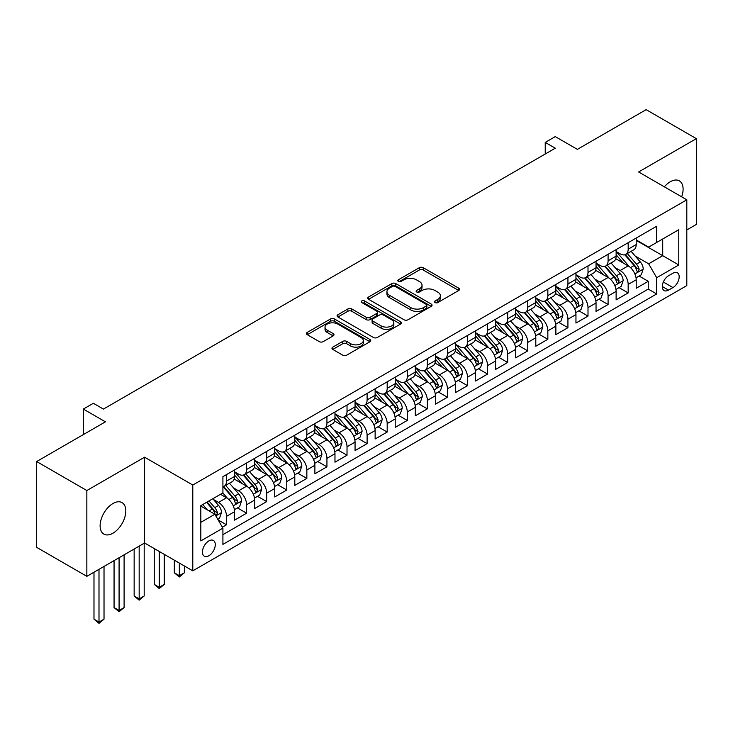 <?xml version="1.0" encoding="UTF-8"?>
<svg xmlns="http://www.w3.org/2000/svg" width="733" height="733" viewBox="0 0 733 733"><rect width="100%" height="100%" fill="white"/><g stroke="black" fill="none" stroke-linecap="round" stroke-linejoin="round"><path stroke-width="1.1" d="M435.036 302.564A1.952 1.127 0 0 0 437.793 302.564L458.739 290.47A2.785 1.613 0 0 0 459.554 289.333A2.785 1.613 0 0 0 458.739 288.188L423.262 267.71A2.785 1.613 0 0 0 419.313 267.71L398.376 279.795A1.952 1.127 0 0 0 397.799 280.592A1.952 1.127 0 0 0 398.376 281.39A1.952 1.127 0 0 0 401.134 281.39L403.846 279.832A8.924 5.149 0 0 1 416.454 279.832L419.413 281.536A8.924 5.149 0 0 1 422.025 285.174A8.924 5.149 0 0 1 419.413 288.82L416.701 290.387A1.952 1.127 0 0 0 416.133 291.175A1.952 1.127 0 0 0 416.701 291.972A1.952 1.127 0 0 0 419.468 291.972L422.171 290.415A8.924 5.149 0 0 1 434.788 290.415L437.748 292.119A8.924 5.149 0 0 1 440.359 295.756A8.924 5.149 0 0 1 437.748 299.403L435.036 300.97A1.952 1.127 0 0 0 434.467 301.767A1.952 1.127 0 0 0 435.036 302.564L435.036 300.97M112.964 533.193A18.178 10.491 120 0 0 124.839 517.177A18.178 10.491 120 0 0 122.054 502.618A18.178 10.491 120 0 0 112.964 503.516A18.178 10.491 120 0 0 101.09 519.532A18.178 10.491 120 0 0 103.875 534.1A18.178 10.491 120 0 0 112.964 533.193M681.663 196.829A18.178 10.491 120 0 0 679.335 180.868A18.178 10.491 120 0 0 670.246 181.775A18.178 10.491 120 0 0 664.345 186.833M208.859 555.751A9.089 5.25 120 0 0 214.796 547.743A9.089 5.25 120 0 0 213.395 540.459A9.089 5.25 120 0 0 208.859 540.908A9.089 5.25 120 0 0 202.922 548.916A9.089 5.25 120 0 0 204.315 556.2A9.089 5.25 120 0 0 208.859 555.751M332.782 347.14A2.785 1.613 0 0 0 331.967 348.285A2.785 1.613 0 0 0 332.782 349.421L342.732 355.166A2.785 1.613 0 0 0 346.682 355.166L369.936 341.734A2.785 1.613 0 0 0 370.751 340.598A2.785 1.613 0 0 0 369.936 339.461L334.459 318.974A2.785 1.613 0 0 0 330.51 318.974L307.255 332.406A2.785 1.613 0 0 0 306.44 333.542A2.785 1.613 0 0 0 307.255 334.679L319.276 341.624A2.785 1.613 0 0 0 323.216 341.624L333.176 335.879A2.785 1.613 0 0 0 333.991 334.743A2.785 1.613 0 0 0 333.176 333.597L327.211 330.162A7.458 4.306 0 0 1 325.031 327.11A7.458 4.306 0 0 1 329.63 323.134A7.458 4.306 0 0 1 337.757 324.068L361.112 337.556A7.458 4.306 0 0 1 363.302 340.598A7.458 4.306 0 0 1 358.694 344.574A7.458 4.306 0 0 1 350.566 343.649L346.682 341.395A2.785 1.613 0 0 0 342.732 341.395L332.782 347.14L332.782 349.421M686.812 229.951L696.35 224.435L696.35 138.638L646.149 109.657L577.366 149.367L555.275 136.613L545.233 142.413L555.275 148.203L103.426 409.078L93.384 403.278L83.342 409.078L83.342 434.587M86.851 490.533L86.851 576.33L144.593 542.997L144.593 457.2L86.851 490.533L36.65 461.543L105.433 421.832L83.342 409.078M144.593 457.2L192.788 485.026L686.812 199.797L686.812 285.604L192.788 570.824L192.788 485.026M696.35 138.638L638.617 171.971L686.812 199.797M404.039 319.771A2.785 1.613 0 0 0 407.979 319.771L431.242 306.348A2.785 1.613 0 0 0 432.058 305.203A2.785 1.613 0 0 0 431.242 304.067L395.765 283.579A2.785 1.613 0 0 0 391.816 283.579L368.562 297.012A2.785 1.613 0 0 0 367.737 298.148A2.785 1.613 0 0 0 368.562 299.284L404.039 319.771M362.533 302.986A1.952 1.127 0 0 1 364.521 303.26L364.521 300.942L400.594 321.769A2.785 1.613 0 0 1 401.409 322.905A2.785 1.613 0 0 1 400.594 324.041L377.33 337.473A2.785 1.613 0 0 1 373.39 337.473L337.904 316.986L337.904 314.714A2.785 1.613 0 0 0 337.088 315.85A2.785 1.613 0 0 0 337.904 316.986M337.904 314.714L347.863 308.959A2.785 1.613 0 0 1 351.803 308.959L366.188 317.27A2.785 1.613 0 0 0 370.138 317.27L376.735 313.458A2.785 1.613 0 0 0 377.559 312.322A2.785 1.613 0 0 0 376.735 311.177L361.754 302.527A1.952 1.127 0 0 1 361.186 301.739A1.952 1.127 0 0 1 362.386 300.695A1.952 1.127 0 0 1 364.521 300.942M86.851 576.33L36.65 547.34L36.65 461.543M222.356 527.201L226.524 524.791L218.196 519.981M213.45 499.503L218.498 502.417A11.362 6.56 60 0 1 226.524 516.325L234.56 511.689L234.56 520.155L246.609 513.201L237.474 507.923M233.534 487.912L238.573 490.817A11.362 6.56 60 0 1 246.609 504.735L254.644 500.098L254.644 508.555L266.693 501.601L257.558 496.323M253.618 476.313L258.657 479.226A11.362 6.56 60 0 1 266.693 493.135L274.728 488.499L274.728 496.965L286.777 490.01L277.633 484.733M273.702 464.722L278.742 467.627A11.362 6.56 60 0 1 286.777 481.544L294.803 476.908L294.803 485.374L306.852 478.411L297.717 473.142M293.777 453.122L298.826 456.036A11.362 6.56 60 0 1 306.852 469.954L314.888 465.308L314.888 473.775L326.936 466.82L317.801 461.543M313.861 441.532L318.901 444.445A11.362 6.56 60 0 1 326.936 458.354L334.972 453.718L334.972 462.184L347.021 455.22L337.886 449.952M333.946 429.941L338.985 432.846A11.362 6.56 60 0 1 347.021 446.764L355.056 442.127L355.056 450.584L367.105 443.63L357.961 438.352M354.03 418.341L359.069 421.255A11.362 6.56 60 0 1 367.105 435.164L375.131 430.528L375.131 438.994L387.189 432.039L378.045 426.762M374.114 406.751L379.153 409.655A11.362 6.56 60 0 1 387.189 423.573L395.215 418.937L395.215 427.403L407.264 420.44L398.129 415.162M394.189 395.151L399.238 398.065A11.362 6.56 60 0 1 407.264 411.973L415.299 407.337L415.299 415.803L427.348 408.849L418.213 403.571M414.273 383.561L419.313 386.474A11.362 6.56 60 0 1 427.348 400.383L435.384 395.747L435.384 404.213L447.432 397.249L438.297 391.981M434.357 371.961L439.397 374.875A11.362 6.56 60 0 1 447.432 388.792L455.468 384.156L455.468 392.613L467.517 385.659L458.372 380.381M454.442 360.37L459.481 363.284A11.362 6.56 60 0 1 467.517 377.193L475.543 372.556L475.543 381.023L487.592 374.068L478.457 368.791M474.517 348.78L479.565 351.684A11.362 6.56 60 0 1 487.592 365.602L495.627 360.966L495.627 369.423L507.676 362.469L498.541 357.191M494.601 337.18L499.649 340.094A11.362 6.56 60 0 1 507.676 354.002L515.711 349.366L515.711 357.832L527.76 350.878L518.625 345.6M514.685 325.589L519.724 328.503A11.362 6.56 60 0 1 527.76 342.412L535.796 337.776L535.796 346.242L547.844 339.278L538.709 334.01M534.769 313.99L539.809 316.903A11.362 6.56 60 0 1 547.844 330.821L555.871 326.176L555.871 334.642L567.928 327.688L558.784 322.41M554.854 302.399L559.893 305.313A11.362 6.56 60 0 1 567.928 319.221L575.955 314.585L575.955 323.051L588.003 316.097L578.868 310.819M574.929 290.809L579.977 293.713A11.362 6.56 60 0 1 588.003 307.631L596.039 302.995L596.039 311.452L608.088 304.497L598.953 299.22M595.013 279.209L600.052 282.123A11.362 6.56 60 0 1 608.088 296.031L616.123 291.395L616.123 299.861L628.172 292.907L628.172 284.441A11.362 6.56 -120 0 0 620.136 270.523L615.097 267.618M619.037 287.629L628.172 292.907M234.56 511.689A11.362 6.56 -120 0 0 226.524 497.78L220.505 494.299M254.644 500.098A11.362 6.56 -120 0 0 246.609 486.181L234.194 479.015M274.728 488.499A11.362 6.56 -120 0 0 266.693 474.59L254.269 467.416M294.803 476.908A11.362 6.56 -120 0 0 286.777 462.99L274.353 455.825M314.888 465.308A11.362 6.56 -120 0 0 306.852 451.4L294.437 444.225M334.972 453.718A11.362 6.56 -120 0 0 326.936 439.8L314.521 432.635M355.056 442.127A11.362 6.56 -120 0 0 347.021 428.209L334.605 421.035M375.131 430.528A11.362 6.56 -120 0 0 367.105 416.619L354.68 409.445M395.215 418.937A11.362 6.56 -120 0 0 387.189 405.019L374.765 397.854M415.299 407.337A11.362 6.56 -120 0 0 407.264 393.429L394.849 386.254M435.384 395.747A11.362 6.56 -120 0 0 427.348 381.829L414.933 374.664M455.468 384.156A11.362 6.56 -120 0 0 447.432 370.238L435.008 363.064M475.543 372.556A11.362 6.56 -120 0 0 467.517 358.648L455.092 351.474M495.627 360.966A11.362 6.56 -120 0 0 487.592 347.048L475.176 339.883M515.711 349.366A11.362 6.56 -120 0 0 507.676 335.457L495.261 328.283M535.796 337.776A11.362 6.56 -120 0 0 527.76 323.858L515.345 316.693M555.871 326.176A11.362 6.56 -120 0 0 547.844 312.267L535.42 305.093M575.955 314.585A11.362 6.56 -120 0 0 567.928 300.677L555.504 293.502M596.039 302.995A11.362 6.56 -120 0 0 588.003 289.077L575.588 281.912M616.123 291.395A11.362 6.56 -120 0 0 608.088 277.486L595.672 270.312M672.958 273.198L668.533 275.745A8.805 5.085 120 0 0 662.788 283.506A8.805 5.085 120 0 0 664.135 290.561A8.805 5.085 120 0 0 668.533 290.121L672.958 287.574A8.805 5.085 120 0 0 678.703 279.814A8.805 5.085 120 0 0 677.356 272.758A8.805 5.085 120 0 0 672.958 273.198M200.824 522.354L214.879 514.236L222.914 528.154L222.914 544.39L656.686 293.951L656.686 277.715L648.659 263.807L635.181 256.019M222.914 528.154L200.824 540.908L200.824 505.66L222.914 492.906L222.914 476.67L656.686 226.231L656.686 242.467L678.776 229.713L678.776 264.961L656.686 277.715M234.56 471.805L238.573 474.123A11.362 6.56 60 0 0 244.254 474.682L252.289 470.045A11.362 6.56 -120 0 0 254.644 464.85L254.644 458.354M254.644 460.214L258.657 462.532A11.362 6.56 60 0 0 264.338 463.091L272.374 458.455A11.362 6.56 -120 0 0 274.728 453.251L274.728 446.764M274.728 448.614L278.742 450.932A11.362 6.56 60 0 0 284.422 451.501L292.458 446.855A11.362 6.56 -120 0 0 294.803 441.66L294.803 435.164M294.803 437.024L298.826 439.342A11.362 6.56 60 0 0 304.507 439.901L312.533 435.265A11.362 6.56 -120 0 0 314.888 430.06L314.888 423.573M314.888 425.424L318.901 427.742A11.362 6.56 60 0 0 324.582 428.31L332.617 423.674A11.362 6.56 -120 0 0 334.972 418.47L334.972 411.973M334.972 413.833L338.985 416.152A11.362 6.56 60 0 0 344.666 416.711L352.701 412.074A11.362 6.56 -120 0 0 355.056 406.879L355.056 400.383M355.056 402.243L359.069 404.561A11.362 6.56 60 0 0 364.75 405.12L372.785 400.484A11.362 6.56 -120 0 0 375.131 395.279L375.131 388.792M375.131 390.643L379.153 392.961A11.362 6.56 60 0 0 384.834 393.529L392.861 388.884A11.362 6.56 -120 0 0 395.215 383.689L395.215 377.193M395.215 379.053L399.238 381.371A11.362 6.56 60 0 0 404.918 381.93L412.945 377.293A11.362 6.56 -120 0 0 415.299 372.089L415.299 365.602M415.299 367.453L419.313 369.771A11.362 6.56 60 0 0 424.993 370.339L433.029 365.703A11.362 6.56 -120 0 0 435.384 360.499L435.384 354.002M435.384 355.862L439.397 358.18A11.362 6.56 60 0 0 445.078 358.739L453.113 354.103A11.362 6.56 -120 0 0 455.468 348.908L455.468 342.412M455.468 344.263L459.481 346.59A11.362 6.56 60 0 0 465.162 347.149L473.197 342.513A11.362 6.56 -120 0 0 475.543 337.308L475.543 330.821M475.543 332.672L479.565 334.99A11.362 6.56 60 0 0 485.246 335.558L493.272 330.913A11.362 6.56 -120 0 0 495.627 325.718L495.627 319.221M495.627 321.081L499.649 323.4A11.362 6.56 60 0 0 505.321 323.959L513.357 319.322A11.362 6.56 -120 0 0 515.711 314.118L515.711 307.631M515.711 309.482L519.724 311.8A11.362 6.56 60 0 0 525.405 312.368L533.441 307.732A11.362 6.56 -120 0 0 535.796 302.527L535.796 296.031M535.796 297.891L539.809 300.209A11.362 6.56 60 0 0 545.489 300.768L553.525 296.132A11.362 6.56 -120 0 0 555.871 290.937L555.871 284.441M555.871 286.291L559.893 288.61A11.362 6.56 60 0 0 565.574 289.178L573.6 284.541A11.362 6.56 -120 0 0 575.955 279.337L575.955 272.841M575.955 274.701L579.977 277.019A11.362 6.56 60 0 0 585.658 277.578L593.684 272.942A11.362 6.56 -120 0 0 596.039 267.747L596.039 261.25M596.039 263.11L600.052 265.428A11.362 6.56 60 0 0 605.733 265.987L613.768 261.351A11.362 6.56 -120 0 0 616.123 256.147L616.123 249.66M222.914 534.65L648.256 289.077L648.256 281.307L636.207 288.271L636.207 279.804A11.362 6.56 -120 0 0 628.172 265.887L615.747 258.722M616.123 251.511L620.136 253.829A11.362 6.56 -120 0 0 625.817 254.397A11.362 6.56 -120 0 0 628.172 249.193L628.172 242.696M625.817 254.397L633.853 249.751A11.362 6.56 -120 0 0 636.207 244.556L636.207 238.06M226.524 474.59L226.524 481.077A11.362 6.56 60 0 1 224.179 486.281A11.362 6.56 60 0 1 222.914 486.739M224.179 486.281L232.205 481.645A11.362 6.56 -120 0 0 234.56 476.441L234.56 469.945M246.609 462.99L246.609 469.486A11.362 6.56 60 0 1 244.254 474.682M266.693 451.4L266.693 457.887A11.362 6.56 60 0 1 264.338 463.091M286.777 439.8L286.777 446.296A11.362 6.56 60 0 1 284.422 451.501M306.852 428.209L306.852 434.706A11.362 6.56 60 0 1 304.507 439.901M326.936 416.619L326.936 423.106A11.362 6.56 60 0 1 324.582 428.31M347.021 405.019L347.021 411.515A11.362 6.56 60 0 1 344.666 416.711M367.105 393.429L367.105 399.916A11.362 6.56 60 0 1 364.75 405.12M387.189 381.829L387.189 388.325A11.362 6.56 60 0 1 384.834 393.529M407.264 370.238L407.264 376.735A11.362 6.56 60 0 1 404.918 381.93M427.348 358.648L427.348 365.135A11.362 6.56 60 0 1 424.993 370.339M447.432 347.048L447.432 353.544A11.362 6.56 60 0 1 445.078 358.739M467.517 335.457L467.517 341.945A11.362 6.56 60 0 1 465.162 347.149M487.592 323.858L487.592 330.354A11.362 6.56 60 0 1 485.246 335.558M507.676 312.267L507.676 318.763A11.362 6.56 60 0 1 505.321 323.959M527.76 300.667L527.76 307.164A11.362 6.56 60 0 1 525.405 312.368M547.844 289.077L547.844 295.573A11.362 6.56 60 0 1 545.489 300.768M567.928 277.486L567.928 283.973A11.362 6.56 60 0 1 565.574 289.178M588.003 265.887L588.003 272.383A11.362 6.56 60 0 1 585.658 277.578M608.088 254.296L608.088 260.783A11.362 6.56 60 0 1 605.733 265.987M608.088 296.031L608.088 304.497M588.003 307.631L588.003 316.097M567.928 319.221L567.928 327.688M547.844 330.821L547.844 339.278M527.76 342.412L527.76 350.878M507.676 354.002L507.676 362.469M487.592 365.602L487.592 374.068M467.517 377.193L467.517 385.659M447.432 388.792L447.432 397.249M427.348 400.383L427.348 408.849M407.264 411.973L407.264 420.44M387.189 423.573L387.189 432.039M367.105 435.164L367.105 443.63M347.021 446.764L347.021 455.22M326.936 458.354L326.936 466.82M306.852 469.954L306.852 478.411M286.777 481.544L286.777 490.01M266.693 493.135L266.693 501.601M246.609 504.735L246.609 513.201M226.524 516.325L226.524 524.791M214.879 514.236L200.824 506.127M648.659 263.807L662.714 255.689L662.714 238.985L678.776 229.713M636.207 240.378L678.776 264.961M636.207 239.92L648.659 247.103L656.686 242.467M144.593 542.997L192.788 570.824M545.233 142.413L545.233 154.003M639.112 276.039L648.256 281.307M648.256 289.077L656.686 293.951M435.814 302.839L437.748 301.721A8.924 5.149 0 0 0 440.359 298.084L440.359 295.756M422.025 285.174L422.025 287.492A8.924 5.149 0 0 1 419.413 291.138L417.48 292.247M458.702 290.488L423.262 270.028A2.785 1.613 0 0 0 419.313 270.028L399.155 281.664M431.206 306.367L395.765 285.897A2.785 1.613 0 0 0 391.816 285.897L368.598 299.311M426.313 306A1.952 1.127 0 0 0 426.89 305.203A1.952 1.127 0 0 0 426.313 304.406L395.169 286.429A1.952 1.127 0 0 0 392.412 286.429L389.553 288.078A8.924 5.149 0 0 0 386.942 291.716A8.924 5.149 0 0 0 389.553 295.362L410.837 307.649A8.924 5.149 0 0 0 423.454 307.649L426.313 306L426.313 308.318A1.952 1.127 0 0 0 426.89 307.521L426.89 305.203M386.942 291.716L386.942 294.043A8.924 5.149 0 0 0 389.553 297.68L389.553 295.362M426.313 308.318L423.454 309.967A8.924 5.149 0 0 1 410.837 309.967L389.553 297.68M337.94 317.004L347.863 311.278L347.863 308.959M377.559 312.322L377.559 314.64A2.785 1.613 0 0 1 376.735 315.776L370.138 319.588A2.785 1.613 0 0 1 366.188 319.588L351.803 311.278A2.785 1.613 0 0 0 347.863 311.278M364.521 303.26L400.557 324.059M381.123 325.892A7.458 4.306 0 0 0 389.25 326.826A7.458 4.306 0 0 0 393.85 322.85A7.458 4.306 0 0 0 391.669 319.799L383.441 315.053A2.785 1.613 0 0 0 379.502 315.053L372.895 318.864A2.785 1.613 0 0 0 372.08 320A2.785 1.613 0 0 0 372.895 321.136L381.123 325.892L381.123 328.21A7.458 4.306 0 0 0 389.25 329.144A7.458 4.306 0 0 0 393.85 325.168L393.85 322.85M372.08 320L372.08 322.318A2.785 1.613 0 0 0 372.895 323.455L372.895 321.136M381.123 328.21L372.895 323.455M363.302 340.598L363.302 342.916A7.458 4.306 0 0 1 358.694 346.892A7.458 4.306 0 0 1 350.566 345.967L346.682 343.713A2.785 1.613 0 0 0 342.732 343.713L332.819 349.439M325.031 327.11L325.031 329.429A7.458 4.306 0 0 0 327.211 332.48L327.211 330.162M333.139 335.897L327.211 332.48M369.899 341.761L334.459 321.292A2.785 1.613 0 0 0 330.51 321.292L307.292 334.706M636.033 277.816L641.228 274.82L643.235 269.02A7.522 4.343 -120 0 0 640.303 261.956L631.122 251.327M629.29 266.62L618.405 254.021A21.724 12.543 -120 0 0 616.123 251.639M623.316 263.092L617.232 256.037A18.032 10.409 -120 0 0 616.123 254.827M624.791 254.8L634.072 265.548A7.522 4.343 60 0 1 636.757 270.734L637.307 271.622L638.324 271.485L639.167 269.341A7.522 4.343 -120 0 0 636.482 264.155L627.311 253.536M625.341 254.626L635.309 266.171A3.83 2.217 60 0 1 636.281 267.673L639.167 269.341M615.949 289.407L621.144 286.411L623.151 280.611A7.522 4.343 -120 0 0 620.219 273.546L611.047 262.927M609.205 278.219L598.32 265.621A21.724 12.543 -120 0 0 596.039 263.229M603.241 274.683L597.148 267.637A18.032 10.409 -120 0 0 596.039 266.427M604.716 266.4L613.997 277.138A7.522 4.343 60 0 1 616.673 282.324L617.223 283.222L618.24 283.075L619.083 280.931A7.522 4.343 -120 0 0 616.407 275.745L607.226 265.126M605.256 266.216L615.234 277.77A3.83 2.217 60 0 1 616.196 279.264L619.083 280.931M595.874 300.997L601.06 298.001L603.067 292.21A7.522 4.343 -120 0 0 600.135 285.137L590.963 274.518M589.121 289.81L578.245 277.211A21.724 12.543 -120 0 0 575.955 274.829M583.156 286.273L577.073 279.227A18.032 10.409 -120 0 0 575.955 278.018M584.632 277.99L593.913 288.738A7.522 4.343 60 0 1 596.598 293.924L597.138 294.813L598.155 294.666L599.008 292.531A7.522 4.343 -120 0 0 596.323 287.345L587.142 276.717M585.172 277.816L595.15 289.361A3.83 2.217 60 0 1 596.112 290.864L599.008 292.531M575.79 312.597L580.976 309.601L582.982 303.801A7.522 4.343 -120 0 0 580.05 296.737L570.879 286.108M569.037 301.41L558.161 288.811A21.724 12.543 -120 0 0 555.871 286.42M563.072 297.873L556.988 290.827A18.032 10.409 -120 0 0 555.871 289.608M564.547 289.581L573.829 300.328A7.522 4.343 60 0 1 576.514 305.514L577.063 306.403L578.08 306.266L578.923 304.122A7.522 4.343 -120 0 0 576.239 298.936L567.067 288.316M565.097 289.407L575.066 300.951A3.83 2.217 60 0 1 576.028 302.454L578.923 304.122M555.706 324.188L560.892 321.191L562.907 315.401A7.522 4.343 -120 0 0 559.975 308.327L550.795 297.708M548.962 313L538.077 300.402A21.724 12.543 -120 0 0 535.796 298.01M542.988 309.463L536.904 302.417A18.032 10.409 -120 0 0 535.796 301.208M544.463 301.181L553.745 311.928A7.522 4.343 60 0 1 556.429 317.105L556.979 318.003L557.996 317.856L558.839 315.721A7.522 4.343 -120 0 0 556.155 310.535L546.983 299.907M545.013 301.006L554.982 312.551A3.83 2.217 60 0 1 555.953 314.045L558.839 315.721M535.621 335.787L540.817 332.791L542.823 326.991A7.522 4.343 -120 0 0 539.891 319.927L530.71 309.299M528.878 324.591L517.993 311.992A21.724 12.543 -120 0 0 515.711 309.61M522.904 321.063L516.82 314.017A18.032 10.409 -120 0 0 515.711 312.799M524.388 312.771L533.661 323.519A7.522 4.343 60 0 1 536.345 328.705L536.895 329.593L537.912 329.456L538.755 327.312A7.522 4.343 -120 0 0 536.07 322.126L526.899 311.507M524.929 312.597L534.898 324.142A3.83 2.217 60 0 1 535.869 325.644L538.755 327.312M515.546 347.378L520.732 344.382L522.739 338.582A7.522 4.343 -120 0 0 519.807 331.518L510.635 320.898M508.794 336.19L497.909 323.592A21.724 12.543 -120 0 0 495.627 321.201M502.829 332.654L496.736 325.608A18.032 10.409 -120 0 0 495.627 324.398M504.304 324.371L513.586 335.109A7.522 4.343 60 0 1 516.27 340.295L516.811 341.193L517.828 341.047L518.68 338.903A7.522 4.343 -120 0 0 515.995 333.726L506.815 323.097M504.845 324.197L514.823 335.741A3.83 2.217 60 0 1 515.785 337.235L518.68 338.903M495.462 358.978L500.648 355.981L502.655 350.182A7.522 4.343 -120 0 0 499.723 343.117L490.551 332.489M488.709 347.781L477.834 335.183A21.724 12.543 -120 0 0 475.543 332.8M482.745 344.244L476.661 337.198A18.032 10.409 -120 0 0 475.543 335.989M484.22 335.961L493.501 346.709A7.522 4.343 60 0 1 496.186 351.895L496.727 352.784L497.744 352.637L498.596 350.502A7.522 4.343 -120 0 0 495.911 345.316L486.73 334.697M484.77 335.787L494.738 347.332A3.83 2.217 60 0 1 495.7 348.835L498.596 350.502M475.378 370.568L480.564 367.572L482.571 361.772A7.522 4.343 -120 0 0 479.648 354.708L470.467 344.089M468.625 359.381L457.749 346.782A21.724 12.543 -120 0 0 455.468 344.391M462.66 355.844L456.577 348.798A18.032 10.409 -120 0 0 455.468 347.589M464.136 347.552L473.417 358.3A7.522 4.343 60 0 1 476.102 363.486L476.652 364.374L477.669 364.237L478.512 362.093A7.522 4.343 -120 0 0 475.827 356.907L466.655 346.288M464.685 347.378L474.654 358.923A3.83 2.217 60 0 1 475.625 360.425L478.512 362.093M455.294 382.159L460.489 379.163L462.496 373.372A7.522 4.343 -120 0 0 459.564 366.298L450.383 355.679M448.55 370.971L437.665 358.373A21.724 12.543 -120 0 0 435.384 355.981M442.576 367.435L436.492 360.389A18.032 10.409 -120 0 0 435.384 359.179M444.051 359.152L453.333 369.899A7.522 4.343 60 0 1 456.018 375.076L456.567 375.974L457.584 375.827L458.427 373.693A7.522 4.343 -120 0 0 455.743 368.507L446.571 357.878M444.601 358.978L454.57 370.522A3.83 2.217 60 0 1 455.541 372.025L458.427 373.693M435.21 393.758L440.405 390.762L442.411 384.962A7.522 4.343 -120 0 0 439.479 377.898L430.308 367.27M428.466 382.571L417.581 369.973A21.724 12.543 -120 0 0 415.299 367.581M422.501 379.034L416.408 371.988A18.032 10.409 -120 0 0 415.299 370.77M423.976 370.742L433.258 381.49A7.522 4.343 60 0 1 435.933 386.676L436.483 387.565L437.5 387.427L438.343 385.283A7.522 4.343 -120 0 0 435.668 380.097L426.487 369.478M424.517 370.568L434.495 382.113A3.83 2.217 60 0 1 435.457 383.616L438.343 385.283M415.135 405.349L420.321 402.353L422.327 396.553A7.522 4.343 -120 0 0 419.395 389.489L410.223 378.869M408.382 394.162L397.497 381.563A21.724 12.543 -120 0 0 395.215 379.172M402.417 390.625L396.333 383.579A18.032 10.409 -120 0 0 395.215 382.369M403.892 382.342L413.174 393.08A7.522 4.343 60 0 1 415.858 398.266L416.399 399.164L417.416 399.018L418.268 396.874A7.522 4.343 -120 0 0 415.584 391.697L406.403 381.068M404.433 382.168L414.411 393.713A3.83 2.217 60 0 1 415.373 395.206L418.268 396.874M395.05 416.949L400.236 413.953L402.243 408.153A7.522 4.343 -120 0 0 399.311 401.088L390.139 390.46M388.298 405.752L377.422 393.154A21.724 12.543 -120 0 0 375.131 390.771M382.333 402.225L376.249 395.169A18.032 10.409 -120 0 0 375.131 393.96M383.808 393.933L393.09 404.68A7.522 4.343 60 0 1 395.774 409.866L396.324 410.755L397.341 410.608L398.184 408.473A7.522 4.343 -120 0 0 395.499 403.287L386.328 392.668M384.358 393.758L394.327 405.303A3.83 2.217 60 0 1 395.289 406.806L398.184 408.473M374.966 428.539L380.152 425.543L382.159 419.743A7.522 4.343 -120 0 0 379.236 412.679L370.055 402.06M368.223 417.352L357.337 404.753A21.724 12.543 -120 0 0 355.056 402.362M362.249 413.815L356.165 406.769A18.032 10.409 -120 0 0 355.056 405.56M363.724 405.532L373.005 416.271A7.522 4.343 60 0 1 375.69 421.457L376.24 422.355L377.257 422.208L378.1 420.064A7.522 4.343 -120 0 0 375.415 414.878L366.243 404.259M364.274 405.349L374.242 416.903A3.83 2.217 60 0 1 375.214 418.396L378.1 420.064M354.882 440.13L360.077 437.134L362.084 431.343A7.522 4.343 -120 0 0 359.152 424.27L349.971 413.65M348.138 428.942L337.253 416.344A21.724 12.543 -120 0 0 334.972 413.953M342.164 425.406L336.081 418.36A18.032 10.409 -120 0 0 334.972 417.15M343.64 417.123L352.921 427.87A7.522 4.343 60 0 1 355.606 433.056L356.156 433.945L357.173 433.799L358.016 431.664A7.522 4.343 -120 0 0 355.331 426.478L346.159 415.849M344.189 416.949L354.158 428.493A3.83 2.217 60 0 1 355.129 429.996L358.016 431.664M334.798 451.73L339.993 448.733L341.999 442.934A7.522 4.343 -120 0 0 339.067 435.869L329.896 425.241M328.054 440.542L317.169 427.944A21.724 12.543 -120 0 0 314.888 425.552M322.089 437.005L315.996 429.959A18.032 10.409 -120 0 0 314.888 428.741M323.565 428.713L332.846 439.461A7.522 4.343 60 0 1 335.522 444.647L336.071 445.536L337.088 445.398L337.931 443.254A7.522 4.343 -120 0 0 335.256 438.068L326.075 427.449M324.105 428.539L334.083 440.084A3.83 2.217 60 0 1 335.045 441.587L337.931 443.254M314.723 463.32L319.909 460.324L321.915 454.524A7.522 4.343 -120 0 0 318.983 447.46L309.812 436.841M307.97 452.133L297.094 439.534A21.724 12.543 -120 0 0 294.803 437.143M302.005 448.596L295.921 441.55A18.032 10.409 -120 0 0 294.803 440.341M303.48 440.313L312.762 451.061A7.522 4.343 60 0 1 315.447 456.238L315.987 457.135L317.004 456.989L317.856 454.854A7.522 4.343 -120 0 0 315.172 449.668L305.991 439.04M304.021 440.139L313.999 451.684A3.83 2.217 60 0 1 314.961 453.177L317.856 454.854M294.639 474.92L299.824 471.924L301.831 466.124A7.522 4.343 -120 0 0 298.908 459.06L289.727 448.431M287.886 463.723L277.01 451.125A21.724 12.543 -120 0 0 274.728 448.743M281.921 460.196L275.837 453.141A18.032 10.409 -120 0 0 274.728 451.931M283.396 451.904L292.678 462.651A7.522 4.343 60 0 1 295.362 467.837L295.912 468.726L296.929 468.589L297.772 466.445A7.522 4.343 -120 0 0 295.087 461.259L285.916 450.639M283.946 451.73L293.915 463.274A3.83 2.217 60 0 1 294.886 464.777L297.772 466.445M179.338 563.054L179.338 575.689L184.359 572.794L184.359 565.949M184.359 572.794L179.338 576.972L174.317 572.794L174.317 560.159M174.317 572.794L179.338 575.689L179.338 576.972M274.554 486.51L279.749 483.514L281.756 477.714A7.522 4.343 -120 0 0 278.824 470.65L269.643 460.031M267.811 475.323L256.926 462.725A21.724 12.543 -120 0 0 254.644 460.333M261.837 471.786L255.753 464.74A18.032 10.409 -120 0 0 254.644 463.531M263.312 463.503L272.594 474.242A7.522 4.343 60 0 1 275.278 479.428L275.828 480.326L276.845 480.179L277.688 478.035A7.522 4.343 -120 0 0 275.003 472.858L265.832 462.23M263.862 463.32L273.83 474.874A3.83 2.217 60 0 1 274.802 476.368L277.688 478.035M159.253 551.454L159.253 587.289L164.274 584.384L164.274 554.359M164.274 584.384L159.253 588.562L154.232 584.384L154.232 548.559M154.232 584.384L159.253 587.289L159.253 588.562M254.47 498.11L259.665 495.114L261.672 489.314A7.522 4.343 -120 0 0 258.74 482.241L249.568 471.621M247.727 486.914L236.841 474.315A21.724 12.543 -120 0 0 234.56 471.933M241.762 483.377L235.669 476.331A18.032 10.409 -120 0 0 234.56 475.121M243.237 475.094L252.509 485.842A7.522 4.343 60 0 1 255.194 491.028L255.744 491.916L256.761 491.77L257.604 489.635A7.522 4.343 -120 0 0 254.928 484.449L245.747 473.82M243.777 474.92L253.755 486.465A3.83 2.217 60 0 1 254.718 487.967L257.604 489.635M139.169 546.122L139.169 598.879L144.19 595.984L144.19 543.226M144.19 595.984L139.169 600.153L134.148 595.984L134.148 549.026M134.148 595.984L139.169 598.879L139.169 600.153M234.395 509.701L239.581 506.705L241.588 500.905A7.522 4.343 -120 0 0 238.656 493.84L229.484 483.212M227.642 498.513L222.841 492.952M221.678 494.977L220.899 494.069M223.153 486.685L232.434 497.432A7.522 4.343 60 0 1 235.119 502.618L235.659 503.507L236.677 503.369L237.529 501.225A7.522 4.343 -120 0 0 234.844 496.039L225.663 485.42M223.693 486.51L233.671 498.055A3.83 2.217 60 0 1 234.633 499.558L237.529 501.225M119.085 557.721L119.085 610.479L124.106 607.575L124.106 554.817M124.106 607.575L119.085 611.753L114.064 607.575L114.064 560.617M114.064 607.575L119.085 610.479L119.085 611.753M217.793 519.285L219.497 518.295L221.503 512.504A7.522 4.343 -120 0 0 218.571 505.431L212.799 498.742M207.402 509.93L202.757 504.542M201.593 506.567L200.824 505.678M206.569 502.343L212.35 509.032A7.522 4.343 60 0 1 215.035 514.209L215.584 515.107L216.602 514.96L217.444 512.825A7.522 4.343 -120 0 0 214.76 507.639L208.978 500.951M207.036 502.068L213.587 509.655A3.83 2.217 60 0 1 214.549 511.158L217.444 512.825M99.001 569.312L99.001 622.07L104.022 619.174L104.022 566.417M104.022 619.174L99.001 623.343L93.989 619.174L93.989 572.216M93.989 619.174L99.001 622.07L99.001 623.343M218.498 502.417L226.524 497.78M238.573 490.817L246.609 486.181M258.657 479.226L266.693 474.59M278.742 467.627L286.777 462.99M298.826 456.036L306.852 451.4M318.901 444.445L326.936 439.8M338.985 432.846L347.021 428.209M359.069 421.255L367.105 416.619M379.153 409.655L387.189 405.019M399.238 398.065L407.264 393.429M419.313 386.474L427.348 381.829M439.397 374.875L447.432 370.238M459.481 363.284L467.517 358.648M479.565 351.684L487.592 347.048M499.649 340.094L507.676 335.457M519.724 328.503L527.76 323.858M539.809 316.903L547.844 312.267M559.893 305.313L567.928 300.677M579.977 293.713L588.003 289.077M600.052 282.123L608.088 277.486M620.136 270.523L628.172 265.887M628.172 249.193L636.207 244.556M226.524 481.077L234.56 476.441M246.609 469.486L254.644 464.85M266.693 457.887L274.728 453.251M286.777 446.296L294.803 441.66M306.852 434.706L314.888 430.06M326.936 423.106L334.972 418.47M347.021 411.515L355.056 406.879M367.105 399.916L375.131 395.279M387.189 388.325L395.215 383.689M407.264 376.735L415.299 372.089M427.348 365.135L435.384 360.499M447.432 353.544L455.468 348.908M467.517 341.945L475.543 337.308M487.592 330.354L495.627 325.718M507.676 318.763L515.711 314.118M527.76 307.164L535.796 302.527M547.844 295.573L555.871 290.937M567.928 283.973L575.955 279.337M588.003 272.383L596.039 267.747M608.088 260.783L616.123 256.147M628.172 284.441L636.207 279.804M663.328 282.013L672.958 287.574M662.311 286.53L668.533 290.121M437.748 301.721L437.748 299.403M416.701 291.972L416.701 290.387M419.413 291.138L419.413 288.82M398.376 281.39L398.376 279.795M419.313 270.028L419.313 267.71M423.262 270.028L423.262 267.71M458.739 290.47L458.739 288.188M368.562 299.284L368.562 297.012M391.816 285.897L391.816 283.579M395.765 285.897L395.765 283.579M431.242 306.348L431.242 304.067M410.837 309.967L410.837 307.649M423.454 309.967L423.454 307.649M351.803 311.278L351.803 308.959M366.188 319.588L366.188 317.27M370.138 319.588L370.138 317.27M376.735 315.776L376.735 313.458M400.594 324.041L400.594 321.769M342.732 343.713L342.732 341.395M346.682 343.713L346.682 341.395M350.566 345.967L350.566 343.649M333.176 335.879L333.176 333.597M307.255 334.679L307.255 332.406M330.51 321.292L330.51 318.974M334.459 321.292L334.459 318.974M369.936 341.734L369.936 339.461M634.888 273.95L643.18 269.167M618.405 254.021L619.44 253.426M636.482 264.155L640.303 261.956M630.49 267.618L634.072 265.548M614.804 285.549L623.096 280.757M598.32 265.621L599.356 265.025M616.407 275.745L620.219 273.546M610.406 279.218L613.997 277.138M594.72 297.14L603.021 292.357M578.245 277.211L579.272 276.616M596.323 287.345L600.135 285.137M590.322 290.809L593.913 288.738M574.645 308.74L582.937 303.948M558.161 288.811L559.197 288.206M576.239 298.936L580.05 296.737M570.237 302.399L573.829 300.328M554.56 320.33L562.852 315.538M538.077 300.402L539.112 299.806M556.155 310.535L559.975 308.327M550.153 313.999L553.745 311.928M534.476 331.93L542.768 327.138M517.993 311.992L519.028 311.397M536.07 322.126L539.891 319.927M530.078 325.589L533.661 323.519M514.392 343.52L522.693 338.728M497.909 323.592L498.944 322.996M515.995 333.726L519.807 331.518M509.994 337.189L513.586 335.109M494.308 355.111L502.609 350.328M477.834 335.183L478.86 334.587M495.911 345.316L499.723 343.117M489.91 348.78L493.501 346.709M474.233 366.711L482.525 361.919M457.749 346.782L458.785 346.187M475.827 356.907L479.648 354.708M469.826 360.37L473.417 358.3M454.148 378.301L462.441 373.509M437.665 358.373L438.701 357.777M455.743 368.507L459.564 366.298M449.75 371.97L453.333 369.899M434.064 389.901L442.356 385.109M417.581 369.973L418.616 369.368M435.668 380.097L439.479 377.898M429.666 383.561L433.258 381.49M413.98 401.492L422.281 396.7M397.497 381.563L398.532 380.968M415.584 391.697L419.395 389.489M409.582 395.16L413.174 393.08M393.905 413.082L402.197 408.299M377.422 393.154L378.457 392.558M395.499 403.287L399.311 401.088M389.498 406.751L393.09 404.68M373.821 424.682L382.113 419.89M357.337 404.753L358.373 404.158M375.415 414.878L379.236 412.679M369.414 418.341L373.005 416.271M353.737 436.272L362.029 431.49M337.253 416.344L338.289 415.748M355.331 426.478L359.152 424.27M349.339 429.941L352.921 427.87M333.652 447.872L341.954 443.08M317.169 427.944L318.204 427.339M335.256 438.068L339.067 435.869M329.254 441.532L332.846 439.461M313.568 459.463L321.869 454.671M297.094 439.534L298.12 438.939M315.172 449.668L318.983 447.46M309.17 453.131L312.762 451.061M293.493 471.053L301.785 466.27M277.01 451.125L278.045 450.529M295.087 461.259L298.908 459.06M289.086 464.722L292.678 462.651M273.409 482.653L281.701 477.861M256.926 462.725L257.961 462.129M275.003 472.858L278.824 470.65M269.011 476.322L272.594 474.242M253.325 494.244L261.617 489.461M236.841 474.315L237.877 473.72M254.928 484.449L258.74 482.241M248.927 487.912L252.509 485.842M233.241 505.843L241.542 501.051M234.844 496.039L238.656 493.84M228.843 499.503L232.434 497.432M215.832 515.895L221.458 512.642M214.76 507.639L218.571 505.431M209.097 510.901L212.35 509.032"/></g></svg>
